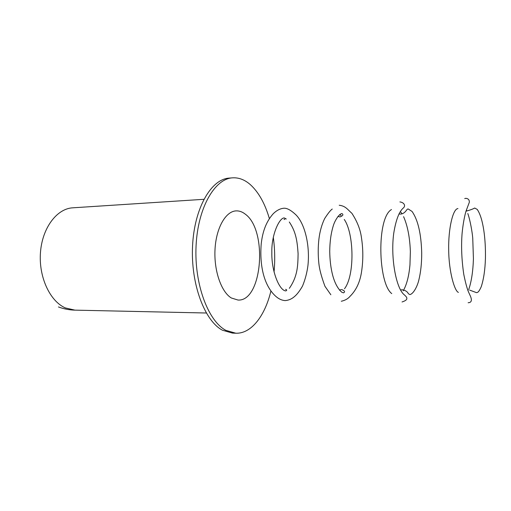 <?xml version="1.0" encoding="UTF-8"?>
<svg xmlns="http://www.w3.org/2000/svg" width="511" height="511" viewBox="0 0 511 511"><rect width="100%" height="100%" fill="white"/><g stroke="black" fill="none" stroke-linecap="round" stroke-linejoin="round"><path stroke-width="0.77" d="M269.329 218.44C264.941 203.474 258.63 192.219 250.39 184.682C244.756 179.725 238.784 177.445 232.479 177.847L229.126 178.109C211.247 179.074 194.333 207.964 192.558 245.951C190.635 283.899 204.655 321.055 222.509 330.247L232.46 333.095L235.82 333.217C251.233 333.868 264.928 315.97 270.894 291.072M232.479 177.847C214.677 178.799 197.834 207.76 196.071 245.848C194.161 283.899 208.13 321.151 225.907 330.368L235.82 333.217M274.056 272.037C275.122 260.438 274.873 248.87 273.308 237.328M245.421 214.262C242.45 211.867 239.346 210.743 236.114 210.883C225.76 211.267 216.236 227.682 215.035 249.029C213.751 270.357 221.186 291.915 231.349 297.99L238.03 300.053C262.335 301.618 267.905 230.461 245.421 214.262M203.851 199.309L72.734 207.817C56.97 208.616 42.356 227.67 40.484 252.23C38.497 276.758 49.88 301.241 65.363 307.929L74.938 310.139L206.297 313.007M58.446 306.951C63.766 308.944 69.26 310.005 74.938 310.139M285.227 300.602C281.625 300.379 278.201 298.705 274.963 295.575C263.28 284.257 259.594 264.104 261.217 243.83C262.43 233.367 265.273 222.713 273.136 213.834C276.349 210.621 279.721 208.782 283.247 208.303C286.492 207.709 290.791 209.951 296.125 215.035C305.15 224.291 310.056 246.002 307.929 265.65C306.983 272.791 305.182 279.6 302.512 286.077C299.714 290.963 297.012 294.477 294.413 296.623C291.736 298.961 288.67 300.289 285.227 300.602M289.335 288.345C297.741 276.157 297.862 265.675 298.098 253.724C297.255 241.154 295.978 231.885 289.303 222.004M286.294 219.04L285.164 218.408M285.56 289.335C286.997 289.763 287.073 290.293 285.79 290.931L284.729 290.695C278.655 288.568 271.443 270.6 271.833 252.523C271.36 234.472 279.485 217.692 284.218 217.942C285.547 218.357 285.496 218.893 284.059 219.545M403.166 290.836L403.696 289.935M403.997 289.386C407.031 283.426 409.011 275.308 409.95 265.037L410.365 251.661C409.854 237.423 407.593 225.76 403.588 216.664M402.061 213.866L400.362 211.49M400.586 289.98L402.24 289.756M402.464 289.756C409.107 291.417 407.012 293.812 410.046 294.56C413.731 293.589 417.423 285.885 418.758 280.392C420.751 272.35 421.735 263.21 421.709 252.958C421.198 233.757 417.972 219.915 412.032 211.426L408.2 208.98C406.488 208.641 405.906 213.445 400.611 214.109L398.95 213.956M391.477 209.536C376.498 217.973 378.019 283.305 391.752 293.601M399.896 201.922C404.112 202.452 405.849 205.741 403.498 207.824C399.129 211.465 395.878 219.966 393.732 233.329C390.506 256.918 395.77 286.831 403.613 294.234C405.938 296.208 407.005 297.53 406.807 298.207C407.107 299.606 405.517 300.858 402.048 301.963M468.804 289.303C471.481 281.389 473.02 271.213 473.422 258.777L472.739 238.075C472.221 231.956 470.254 220.522 467.814 213.502M466.856 211.017L466.396 209.964M467.731 289.999L468.229 289.986M468.127 302.736C471.398 302.646 472.183 300.494 470.484 296.284L468.51 291.973C467.003 288.351 465.419 282.481 463.771 274.35C461.637 259.729 461.082 246.04 462.104 233.278C463.011 224.367 464.301 217.041 465.955 211.292L469.315 202.324C469.488 199.967 468.344 198.626 465.885 198.313L464.71 198.562M469.66 290.107L476.52 292.65C477.842 292.439 478.858 292.056 481.253 286.684C483.706 279.095 485.092 269.693 485.424 258.47C485.827 239.154 483.272 218.165 477.217 209.414L474.7 208.028C472.886 209.063 470.165 210.066 466.53 211.037L466.038 211.049M457.958 208.577C452.938 208.68 448.23 228.634 448.696 249.975C448.83 271.673 454.618 291.289 458.405 292.388M340.894 289.596L339.534 290.21M344.478 288.785C354.896 275.461 354.085 233.501 344.267 219.468M332.259 209.031C330.515 210.219 327.979 213.406 324.638 218.599C321.758 224.616 319.86 231.394 318.934 238.937C318.008 246.909 317.976 255.015 318.838 263.242C319.381 269.054 321.419 276.732 324.951 286.281L330.853 294.758M341.054 215.521L339.7 214.55M337.943 216.351L339.987 216.939C343.079 215.68 343.699 214.543 341.853 213.541C338.908 214.115 334.922 220.548 333.44 225.3C331.051 232.786 329.812 241.524 329.729 251.508C329.997 268.396 333.472 285.144 341.878 292.279L343.558 292.854C345.372 291.8 344.708 290.695 341.552 289.539M339.221 205.243C345.775 206.035 347.531 209.587 351.855 213.253C357.202 221.442 360.396 229.554 361.443 237.596C363.212 249.01 363.264 260.284 361.596 271.411C360.121 281.829 356.301 290.101 350.131 296.22C348.1 298.724 345.149 300.398 341.284 301.254"/></g></svg>
